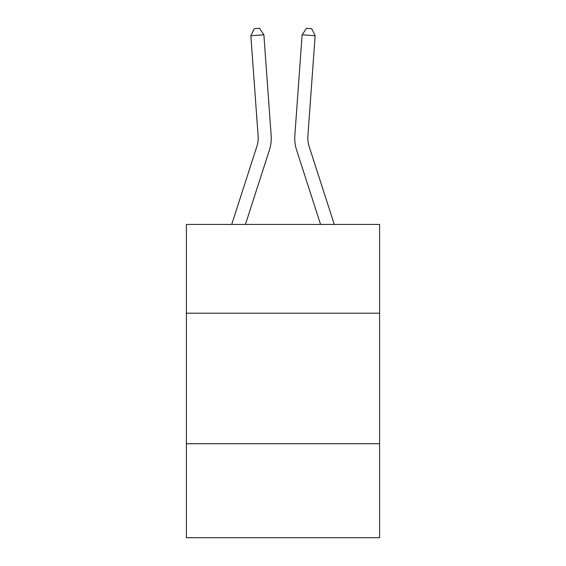 <?xml version="1.0" encoding="UTF-8"?>
<svg xmlns="http://www.w3.org/2000/svg" width="566" height="566" viewBox="0 0 566 566"><rect width="100%" height="100%" fill="white"/><g stroke="black" fill="none" stroke-linecap="round" stroke-linejoin="round"><path stroke-width="0.85" d="M379.588 313.196L379.588 224.433L186.412 224.433L186.412 313.196L379.588 313.196L379.588 537.7L186.412 537.7L186.412 313.196M379.588 443.723L186.412 443.723M271.149 135.359L263.876 34.788L271.149 135.359A39.16 39.16 0 0 1 269.366 150.195L245.432 224.433M334.28 224.433L309.057 146.191A26.107 26.107 0 0 1 307.869 136.3L315.142 35.729L302.124 34.788L294.851 135.359A39.16 39.16 0 0 0 296.634 150.195L320.568 224.433M315.142 35.729L311.725 28.675L306.517 28.3L302.124 34.788L294.851 135.359M231.72 224.433L256.943 146.191A26.107 26.107 0 0 0 258.131 136.3L250.858 35.729L254.275 28.675L259.483 28.3L263.876 34.788L250.858 35.729M256.943 146.191A26.107 26.107 0 0 0 258.131 136.3A26.107 26.107 0 0 1 256.943 146.191A26.107 26.107 0 0 0 258.131 136.3A26.107 26.107 0 0 1 256.943 146.191A26.107 26.107 0 0 0 258.131 136.3A26.107 26.107 0 0 1 256.943 146.191A26.107 26.107 0 0 0 258.131 136.3"/></g></svg>
